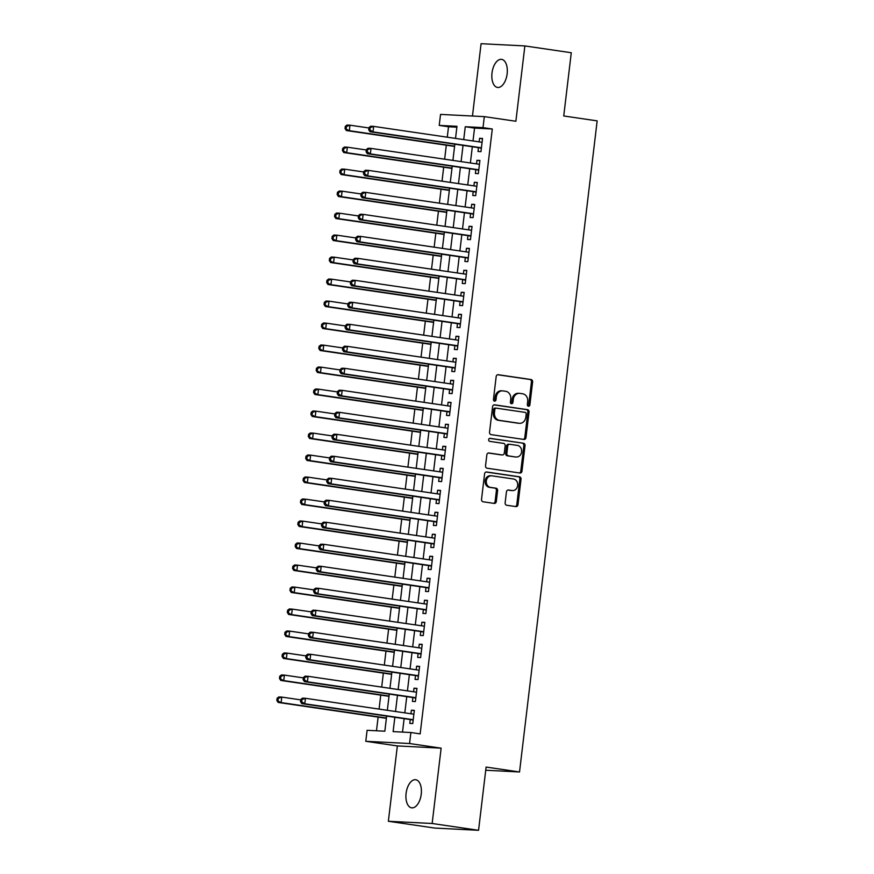 <?xml version="1.0" encoding="UTF-8"?>
<svg xmlns="http://www.w3.org/2000/svg" width="874" height="874" viewBox="0 0 874 874"><rect width="100%" height="100%" fill="white"/><g stroke="black" fill="none" stroke-linecap="round" stroke-linejoin="round"><path stroke-width="1.31" d="M528.431 406.224A1.519 1.289 92.9 0 0 529.884 404.902L532.616 381.96A2.174 1.835 92.9 0 0 531.053 379.534L498.256 374.717A2.174 1.835 92.9 0 0 496.17 376.607L493.439 399.549A1.519 1.289 92.9 0 0 495.984 399.921L496.345 396.96A6.959 5.889 92.9 0 1 502.528 390.853A6.959 5.889 92.9 0 1 502.998 390.907L505.729 391.301A6.959 5.889 92.9 0 1 510.744 399.068L510.383 402.04A1.519 1.289 92.9 0 0 512.94 402.411L513.289 399.44A6.959 5.889 92.9 0 1 519.473 393.344A6.959 5.889 92.9 0 1 519.943 393.387L522.685 393.792A6.959 5.889 92.9 0 1 527.688 401.559L527.339 404.52A1.519 1.289 92.9 0 0 528.431 406.224M527.951 406.039A1.519 1.289 92.9 0 0 528.704 404.837L531.436 381.894A2.174 1.835 92.9 0 0 529.873 379.469L497.656 374.749M494.05 401.057A1.519 1.289 92.9 0 0 494.804 399.866L495.154 396.894L496.345 396.96M510.995 403.548A1.519 1.289 92.9 0 0 511.749 402.357L512.109 399.385L513.289 399.44M421.235 794.171A14.192 7.56 -81.7 0 0 415.729 779.739A14.192 7.56 -81.7 0 0 406.093 793.395A14.192 7.56 -81.7 0 0 411.61 807.827A14.192 7.56 -81.7 0 0 421.235 794.171M507.139 73.787A14.192 7.56 -81.7 0 0 501.621 59.366A14.192 7.56 -81.7 0 0 491.996 73.023A14.192 7.56 -81.7 0 0 497.503 87.444A14.192 7.56 -81.7 0 0 507.139 73.787M505.139 502.812A2.174 1.835 92.9 0 0 506.702 505.248L515.9 506.592A2.174 1.835 92.9 0 0 517.987 504.702L521.024 479.225A2.174 1.835 92.9 0 0 519.462 476.8L486.654 471.982A2.174 1.835 92.9 0 0 484.578 473.883L481.53 499.36A2.174 1.835 92.9 0 0 483.103 501.785L494.214 503.413A2.174 1.835 92.9 0 0 496.301 501.523L497.601 490.62A2.174 1.835 92.9 0 0 496.028 488.195L490.522 487.386A5.823 4.916 92.9 0 1 486.305 481.126A5.823 4.916 92.9 0 1 491.505 475.795A5.823 4.916 92.9 0 1 491.898 475.827L513.497 478.996A5.823 4.916 92.9 0 1 517.703 485.256A5.823 4.916 92.9 0 1 512.514 490.587A5.823 4.916 92.9 0 1 512.12 490.554L508.515 490.019A2.174 1.835 92.9 0 0 506.439 491.909L505.139 502.812M478.559 830.3L434.782 828.071L388.362 821.265L432.149 823.494L478.559 830.3L486.108 767.066L519.527 771.961L597.161 120.874L563.741 115.969L571.279 52.735L524.87 45.929L515.879 121.257L484.316 116.635L483.005 127.626L492.291 128.991L420.165 733.887L410.878 732.521L409.567 743.523L365.78 741.294L367.102 730.303L384.844 731.199L386.647 716.09M432.149 823.494L441.13 748.155L409.567 743.523M523.908 439.447A2.174 1.835 92.9 0 0 525.995 437.557L529.032 412.08A2.174 1.835 92.9 0 0 527.459 409.655L494.662 404.837A2.174 1.835 92.9 0 0 492.575 406.727L489.538 432.204A2.174 1.835 92.9 0 0 491.112 434.629L523.908 439.447M525.023 445.653L521.986 471.13A2.174 1.835 92.9 0 1 519.91 473.02L487.102 468.213A2.174 1.835 92.9 0 1 485.54 465.776L486.84 454.873A2.174 1.835 92.9 0 1 488.916 452.983L502.222 454.939A2.174 1.835 92.9 0 0 504.298 453.049L505.161 445.816A2.174 1.835 92.9 0 0 503.599 443.391L489.746 441.359A1.519 1.289 92.9 0 1 490.106 438.333L523.46 443.227A2.174 1.835 92.9 0 1 525.023 445.653L523.843 445.587L520.806 471.064L521.986 471.13M524.87 45.929L481.082 43.7L472.463 116.024M478.46 147.651L478.002 151.497L480.962 151.65L482.535 138.453L479.575 138.3L479.149 141.872M475.838 169.643L475.38 173.5L478.329 173.642L479.913 160.445L476.953 160.303L476.527 163.875M473.216 191.646L472.758 195.492L475.707 195.645L477.28 182.447L474.331 182.295L473.905 185.867M470.594 213.638L470.136 217.484L473.085 217.637L474.658 204.44L471.709 204.287L471.283 207.859M467.961 235.641L467.503 239.487L470.463 239.64L472.036 226.442L469.087 226.29L468.661 229.862M465.339 257.633L464.881 261.479L467.841 261.632L469.414 248.435L466.454 248.282L466.028 251.854M462.717 279.625L462.259 283.482L465.219 283.624L466.792 270.427L463.832 270.285L463.406 273.846M460.095 301.628L459.637 305.474L462.597 305.627L464.17 292.429L461.21 292.277L460.784 295.849M457.473 323.62L457.015 327.466L459.975 327.619L461.548 314.422L458.588 314.269L458.162 317.841M454.851 345.612L454.393 349.469L457.353 349.622L458.926 336.414L455.966 336.272L455.54 339.844M452.229 367.615L451.771 371.461L454.731 371.614L456.304 358.416L453.344 358.264L452.918 361.836M449.607 389.607L449.149 393.464L452.109 393.606L453.682 380.409L450.722 380.256L450.296 383.828M446.985 411.61L446.527 415.456L449.487 415.609L451.06 402.411L448.1 402.258L447.674 405.831M444.363 433.602L443.905 437.448L446.865 437.601L448.438 424.403L445.478 424.251L445.052 427.823M441.741 455.594L441.283 459.451L444.232 459.593L445.806 446.396L442.856 446.253L442.43 449.815M439.119 477.597L438.661 481.443L441.61 481.596L443.184 468.398L440.234 468.246L439.808 471.818M436.497 499.589L436.028 503.435L438.988 503.588L440.562 490.39L437.612 490.238L437.186 493.81M433.865 521.581L433.406 525.438L436.366 525.591L437.94 512.393L434.979 512.24L434.553 515.813M431.243 543.584L430.784 547.43L433.744 547.583L435.318 534.385L432.357 534.232L431.931 537.805M428.621 565.576L428.162 569.433L431.122 569.575L432.696 556.377L429.735 556.235L429.309 559.797M425.999 587.579L425.54 591.425L428.5 591.578L430.074 578.38L427.113 578.227L426.687 581.8M423.377 609.571L422.918 613.417L425.878 613.57L427.452 600.372L424.491 600.22L424.065 603.792M420.755 631.563L420.296 635.42L423.256 635.562L424.83 622.364L421.869 622.222L421.443 625.784M418.133 653.566L417.674 657.412L420.634 657.565L422.208 644.367L419.247 644.214L418.821 647.787M415.511 675.558L415.052 679.404L418.012 679.557L419.586 666.359L416.625 666.207L416.199 669.779M412.889 697.55L412.43 701.407L415.39 701.56L416.964 688.362L414.003 688.209L413.577 691.782M492.291 128.991L474.538 128.085L473.009 140.976M472.321 146.756L470.387 162.968M469.699 168.748L467.754 184.96M467.066 190.74L465.132 206.963M464.444 212.743L462.51 228.955M461.822 234.735L459.888 250.958M459.2 256.727L457.266 272.95M456.578 278.73L454.644 294.942M453.956 300.722L452.022 316.945M451.334 322.724L449.4 338.937M448.712 344.717L446.778 360.929M446.09 366.709L444.156 382.932M443.468 388.712L441.534 404.924M440.846 410.704L438.912 426.927M438.224 432.696L436.29 448.919M435.591 454.699L433.657 470.911M432.969 476.691L431.035 492.914M430.347 498.693L428.413 514.906M427.725 520.686L425.791 536.898M425.103 542.678L423.169 558.901M422.481 564.68L420.547 580.893M419.859 586.673L417.925 602.896M417.237 608.665L415.303 624.888M414.615 630.667L412.681 646.88M411.993 652.659L410.059 668.883M409.371 674.662L407.437 690.875M406.749 696.654L404.815 712.878M404.116 718.646L402.521 732.095M410.267 719.553L409.808 723.399L412.757 723.552L414.342 710.354L411.381 710.201L410.955 713.774M456.873 127.189L448.515 126.763L447.269 137.196M446.308 145.204L444.648 159.188M443.686 167.196L442.026 181.191M441.064 189.199L439.393 203.183M438.442 211.191L436.771 225.175M435.82 233.194L434.149 247.178M433.198 255.186L431.527 269.17M430.576 277.178L428.905 291.173M427.954 299.181L426.283 313.165M425.332 321.173L423.661 335.157M422.71 343.165L421.039 357.16M420.077 365.168L418.417 379.152M417.455 387.16L415.795 401.155M414.833 409.163L413.173 423.147M412.211 431.155L410.551 445.139M409.589 453.147L407.918 467.142M406.967 475.15L405.296 489.134M404.345 497.142L402.674 511.126M401.723 519.134L400.052 533.129M399.101 541.137L397.43 555.121M396.479 563.129L394.808 577.124M393.857 585.132L392.186 599.116M391.235 607.124L389.564 621.108M388.602 629.116L386.942 643.111M385.98 651.119L384.32 665.103M383.358 673.111L381.698 687.095M380.736 695.103L379.076 709.098M378.114 717.106L376.486 730.773M485.726 770.245L519.527 771.961M441.13 748.155L397.353 745.926L388.362 821.265M397.353 745.926L365.78 741.294M448.515 126.763L439.229 125.408L440.54 114.407L484.316 116.635M394.84 717.292L393.125 731.625L410.878 732.521M483.005 127.626L465.263 126.73L463.723 139.611M463.034 145.39L461.101 161.603M460.412 167.382L458.479 183.606M457.79 189.385L455.857 205.598M455.168 211.377L453.235 227.59M452.546 233.369L450.613 249.593M449.913 255.372L447.98 271.585M447.291 277.364L445.358 293.588M444.669 299.356L442.736 315.58M442.047 321.359L440.114 337.572M439.425 343.351L437.492 359.575M436.803 365.354L434.87 381.567M434.181 387.346L432.248 403.57M431.559 409.338L429.626 425.562M428.937 431.341L427.004 447.554M426.315 453.333L424.382 469.557M423.693 475.336L421.76 491.549M421.071 497.328L419.138 513.541M418.438 519.32L416.505 535.543M415.816 541.323L413.883 557.536M413.194 563.315L411.261 579.538M410.572 585.307L408.639 601.531M407.95 607.31L406.017 623.523M405.328 629.302L403.395 645.525M402.706 651.305L400.773 667.518M400.084 673.297L398.151 689.51M397.462 695.289L395.529 711.512M455.529 138.409L456.971 126.304L439.229 125.408M387.335 710.311L389.269 694.087M389.957 688.308L391.891 672.095M392.579 666.316L394.513 650.103M395.201 644.324L397.135 628.1M397.823 622.321L399.768 606.108M400.456 600.329L402.39 584.105M403.078 578.337L405.012 562.113M405.7 556.334L407.634 540.121M408.322 534.342L410.256 518.118M410.944 512.339L412.878 496.126M413.566 490.347L415.5 474.134M416.188 468.355L418.122 452.131M418.81 446.352L420.744 430.139M421.432 424.36L423.366 408.136M424.054 402.368L425.988 386.144M426.676 380.365L428.61 364.152M429.298 358.373L431.232 342.149M431.931 336.37L433.865 320.157M434.553 314.378L436.487 298.165M437.175 292.386L439.109 276.162M439.797 270.383L441.731 254.17M442.419 248.391L444.353 232.167M445.041 226.399L446.975 210.175M447.663 204.396L449.597 188.183M450.285 182.404L452.219 166.18M452.907 160.401L454.841 144.188M474.538 128.085L465.263 126.73M479.575 138.3L482.503 138.737M476.953 160.303L479.87 160.729M474.331 182.295L477.248 182.721M471.709 204.287L474.626 204.724M469.087 226.29L472.004 226.716M466.454 248.282L469.382 248.708M463.832 270.285L466.76 270.711M461.21 292.277L464.138 292.703M458.588 314.269L461.516 314.706M455.966 336.272L458.894 336.698M453.344 358.264L456.272 358.69M450.722 380.256L453.65 380.693M448.1 402.258L451.028 402.685M445.478 424.251L448.406 424.688M442.856 446.253L445.773 446.68M440.234 468.246L443.151 468.672M437.612 490.238L440.529 490.675M434.979 512.24L437.907 512.667M432.357 534.232L435.285 534.659M429.735 556.235L432.663 556.662M427.113 578.227L430.041 578.654M424.491 600.22L427.419 600.656M421.869 622.222L424.797 622.649M419.247 644.214L422.175 644.641M416.625 666.207L419.553 666.644M414.003 688.209L416.931 688.636M411.381 710.201L414.298 710.628M519.473 393.344L518.293 393.289A6.959 5.889 92.9 0 0 512.109 399.385M502.528 390.853L501.348 390.798A6.959 5.889 92.9 0 0 495.154 396.894M523.318 439.36A2.174 1.835 92.9 0 0 524.804 437.492L527.841 412.015A2.174 1.835 92.9 0 0 526.279 409.589L494.072 404.87M526.192 414.079A1.519 1.289 92.9 0 0 525.099 412.375L496.301 408.158A1.519 1.289 92.9 0 0 494.848 409.48L494.476 412.615A6.959 5.889 92.9 0 0 499.48 420.372L519.167 423.267A6.959 5.889 92.9 0 0 519.637 423.311A6.959 5.889 92.9 0 0 525.82 417.215L526.192 414.079M496.093 408.147L495.121 408.092A1.519 1.289 92.9 0 0 493.668 409.414L494.848 409.48M519.637 423.311L518.457 423.245A6.959 5.889 92.9 0 1 517.987 423.202L498.3 420.318A6.959 5.889 92.9 0 1 493.297 412.55L493.668 409.414M519.32 472.932A2.174 1.835 92.9 0 0 520.806 471.064M488.326 453.016L501.042 454.873A2.174 1.835 92.9 0 0 501.337 454.895M489.615 438.377L523.46 443.227M516.031 456.96A5.823 4.916 92.9 0 0 516.425 457.004A5.823 4.916 92.9 0 0 521.614 451.672A5.823 4.916 92.9 0 0 517.408 445.412L509.793 444.298A2.174 1.835 92.9 0 0 507.718 446.188L506.854 453.42A2.174 1.835 92.9 0 0 508.417 455.846L514.841 456.905A5.823 4.916 92.9 0 0 515.234 456.938L516.425 457.004M509.498 444.276L508.613 444.232A2.174 1.835 92.9 0 0 506.538 446.122L507.718 446.188M514.841 456.905L507.237 455.791A2.174 1.835 92.9 0 1 505.675 453.366L506.538 446.122M523.843 445.587A2.174 1.835 92.9 0 0 522.281 443.162M512.514 490.587L511.323 490.533A5.823 4.916 92.9 0 1 510.929 490.489L507.925 490.052M490.718 475.773A5.823 4.916 92.9 0 0 490.325 475.729A5.823 4.916 92.9 0 0 485.125 481.061A5.823 4.916 92.9 0 0 489.342 487.321L490.522 487.386M493.624 503.326A2.174 1.835 92.9 0 0 495.11 501.458L496.41 490.554A2.174 1.835 92.9 0 0 494.848 488.129L489.342 487.321M515.31 506.505A2.174 1.835 92.9 0 0 516.796 504.648L519.844 479.171A2.174 1.835 92.9 0 0 518.271 476.734L486.064 472.015M368.915 127.965L349.982 125.19L349.327 130.685L346.366 130.543L454.578 146.417M346.213 128.642L346.475 126.446L345.296 126.38L345.033 128.576L349.327 130.685L454.611 146.133M345.296 126.38L347.022 125.037L349.982 125.19L346.475 126.446M346.366 130.543L345.033 128.576M368.959 127.582L368.697 129.789L369.877 129.844L370.15 127.648L368.959 127.582L370.685 126.238L373.646 126.391L482.077 142.298M370.15 127.648L373.646 126.391L372.99 131.898L370.03 131.745L479.946 147.87A2.218 1.879 92.9 0 1 480.613 148.132L481.323 148.591M481.421 147.804L372.99 131.898L369.877 129.844M368.697 129.789L370.03 131.745M366.293 149.967L347.349 147.193L346.694 152.688L343.744 152.535L451.956 168.409M343.591 150.634L343.853 148.438L342.674 148.372L342.411 150.579L346.694 152.688L451.989 168.136M342.674 148.372L344.4 147.04L347.349 147.193L343.853 148.438M343.744 152.535L342.411 150.579M363.671 171.96L344.727 169.185L344.072 174.68L341.122 174.527L449.334 190.412M340.969 172.637L341.231 170.43L340.052 170.375L339.789 172.571L344.072 174.68L449.367 190.128M340.052 170.375L341.778 169.032L344.727 169.185L341.231 170.43M341.122 174.527L339.789 172.571M361.049 193.962L342.105 191.177L341.45 196.683L338.489 196.53L446.712 212.404M338.347 194.629L338.609 192.433L337.43 192.367L337.167 194.574L341.45 196.683L446.745 212.131M337.43 192.367L339.156 191.035L342.105 191.177L338.609 192.433M338.489 196.53L337.167 194.574M358.427 215.954L339.483 213.18L338.828 218.675L335.867 218.522L444.09 234.407M335.725 216.621L335.987 214.425L334.808 214.37L334.545 216.566L338.828 218.675L444.123 234.123M334.808 214.37L336.523 213.027L339.483 213.18L335.987 214.425M335.867 218.522L334.545 216.566M366.337 149.585L366.075 151.781L367.255 151.836L367.517 149.64L366.337 149.585L368.063 148.241L371.024 148.394L479.455 164.301M367.517 149.64L371.024 148.394L370.368 153.89L367.408 153.737L477.324 169.862A2.218 1.879 92.9 0 1 477.991 170.124L478.701 170.594M478.788 169.796L370.368 153.89L367.255 151.836M366.075 151.781L367.408 153.737M363.715 171.577L363.453 173.773L364.633 173.839L364.895 171.632L363.715 171.577L365.441 170.233L368.402 170.386L476.822 186.293M364.895 171.632L368.402 170.386L367.736 175.882L364.786 175.74L474.702 191.865A2.218 1.879 92.9 0 1 475.369 192.127L476.079 192.586M476.166 191.799L367.736 175.882L364.633 173.839M363.453 173.773L364.786 175.74M361.093 193.569L360.831 195.776L362.011 195.831L362.273 193.635L361.093 193.569L362.819 192.236L365.769 192.378L474.2 208.296M362.273 193.635L365.769 192.378L365.113 197.885L362.164 197.732L472.08 213.857A2.218 1.879 92.9 0 1 472.747 214.119L473.457 214.589M473.544 213.791L365.113 197.885L362.011 195.831M360.831 195.776L362.164 197.732M358.471 215.572L358.209 217.768L359.389 217.834L359.651 215.627L358.471 215.572L360.197 214.228L363.147 214.381L471.578 230.288M359.651 215.627L363.147 214.381L362.492 219.877L359.542 219.724L469.447 235.849A2.218 1.879 92.9 0 1 470.125 236.111L470.835 236.581M470.922 235.783L362.492 219.877L359.389 217.834M358.209 217.768L359.542 219.724M355.805 237.947L336.861 235.172L336.206 240.667L333.245 240.525L441.457 256.399M333.103 238.624L333.365 236.428L332.186 236.362L331.923 238.558L336.206 240.667L441.501 256.115M332.186 236.362L333.901 235.019L336.861 235.172L333.365 236.428M333.245 240.525L331.923 238.558M355.849 237.564L355.587 239.76L356.767 239.826L357.029 237.63L355.849 237.564L357.564 236.22L360.525 236.373L468.956 252.28M357.029 237.63L360.525 236.373L359.869 241.869L356.909 241.727L466.825 257.852A2.218 1.879 92.9 0 1 467.503 258.114L468.213 258.573M468.3 257.786L359.869 241.869L356.767 239.826M355.587 239.76L356.909 241.727M353.172 259.949L334.239 257.164L333.584 262.67L330.623 262.517L438.835 278.391M330.481 260.616L330.743 258.42L329.564 258.354L329.301 260.561L333.584 262.67L438.868 278.118M329.564 258.354L331.279 257.022L334.239 257.164L330.743 258.42M330.623 262.517L329.301 260.561M353.227 259.556L352.965 261.763L354.145 261.818L354.407 259.622L353.227 259.556L354.942 258.223L357.903 258.376L466.334 274.283M354.407 259.622L357.903 258.376L357.248 263.872L354.287 263.719L464.203 279.844A2.218 1.879 92.9 0 1 464.881 280.106L465.58 280.576M465.678 279.778L357.248 263.872L354.145 261.818M352.965 261.763L354.287 263.719M350.55 281.941L331.617 279.167L330.962 284.662L328.001 284.509L436.213 300.394M327.859 282.619L328.121 280.412L326.931 280.357L326.668 282.553L330.962 284.662L436.246 300.11M326.931 280.357L328.657 279.014L331.617 279.167L328.121 280.412M328.001 284.509L326.668 282.553M350.605 281.559L350.343 283.755L351.523 283.821L351.785 281.614L350.605 281.559L352.32 280.215L355.281 280.368L463.712 296.275M351.785 281.614L355.281 280.368L354.626 285.864L351.665 285.711L461.581 301.847A2.218 1.879 92.9 0 1 462.259 302.098L462.958 302.568M463.056 301.77L354.626 285.864L351.523 283.821M350.343 283.755L351.665 285.711M347.928 303.944L328.995 301.159L328.34 306.665L325.379 306.512L433.591 322.386M325.237 304.611L325.499 302.415L324.309 302.349L324.046 304.545L328.34 306.665L433.624 322.113M324.309 302.349L326.035 301.006L328.995 301.159L325.499 302.415M325.379 306.512L324.046 304.545M347.983 303.551L347.721 305.758L348.901 305.813L349.163 303.617L347.983 303.551L349.698 302.218L352.659 302.36L461.09 318.267M349.163 303.617L352.659 302.36L352.003 307.867L349.043 307.714L458.959 323.839A2.218 1.879 92.9 0 1 459.637 324.101L460.336 324.56M460.434 323.773L352.003 307.867L348.901 305.813M347.721 305.758L349.043 307.714M345.306 325.936L326.373 323.162L325.718 328.657L322.757 328.504L430.969 344.378M322.615 326.603L322.877 324.407L321.687 324.352L321.424 326.548L325.718 328.657L431.002 344.105M321.687 324.352L323.413 323.009L326.373 323.162L322.877 324.407M322.757 328.504L321.424 326.548M345.35 325.554L345.088 327.75L346.279 327.805L346.541 325.609L345.35 325.554L347.076 324.21L350.037 324.363L458.468 340.27M346.541 325.609L350.037 324.363L349.382 329.859L346.421 329.706L456.337 345.831A2.218 1.879 92.9 0 1 457.015 346.093L457.714 346.563M457.812 345.765L349.382 329.859L346.279 327.805M345.088 327.75L346.421 329.706M342.684 347.928L323.751 345.154L323.096 350.649L320.135 350.507L428.347 366.381M319.993 348.606L320.255 346.399L319.065 346.344L318.802 348.54L323.096 350.649L428.38 366.097M319.065 346.344L320.791 345.001L323.751 345.154L320.255 346.399M320.135 350.507L318.802 348.54M342.728 347.546L342.466 349.742L343.657 349.808L343.919 347.601L342.728 347.546L344.454 346.202L347.415 346.355L455.846 362.262M343.919 347.601L347.415 346.355L346.76 351.851L343.799 351.709L453.715 367.834A2.218 1.879 92.9 0 1 454.393 368.096L455.092 368.555M455.19 367.768L346.76 351.851L343.657 349.808M342.466 349.742L343.799 351.709M340.062 369.931L321.129 367.146L320.474 372.652L317.513 372.499L425.725 388.373M317.36 370.598L317.623 368.402L316.443 368.336L316.18 370.543L320.474 372.652L425.758 388.1M316.443 368.336L318.169 367.004L321.129 367.146L317.623 368.402M317.513 372.499L316.18 370.543M340.106 369.538L339.844 371.745L341.035 371.8L341.297 369.604L340.106 369.538L341.832 368.205L344.793 368.347L453.224 384.265M341.297 369.604L344.793 368.347L344.137 373.853L341.177 373.701L451.093 389.826A2.218 1.879 92.9 0 1 451.771 390.088L452.47 390.558M452.568 389.76L344.137 373.853L341.035 371.8M339.844 371.745L341.177 373.701M337.44 391.923L318.507 389.149L317.852 394.644L314.891 394.491L423.103 410.376M314.738 392.601L315.001 390.394L313.821 390.339L313.558 392.535L317.852 394.644L423.136 410.092M313.821 390.339L315.547 388.996L318.507 389.149L315.001 390.394M314.891 394.491L313.558 392.535M337.484 391.541L337.222 393.737L338.413 393.803L338.675 391.596L337.484 391.541L339.21 390.197L342.171 390.35L450.602 406.257M338.675 391.596L342.171 390.35L341.516 395.846L338.555 395.693L448.471 411.829A2.218 1.879 92.9 0 1 449.149 412.08L449.848 412.55M449.946 411.752L341.516 395.846L338.413 393.803M337.222 393.737L338.555 395.693M334.818 413.915L315.875 411.141L315.219 416.636L312.269 416.494L420.481 432.368M312.116 414.593L312.379 412.397L311.199 412.331L310.936 414.527L315.219 416.636L420.514 432.084M311.199 412.331L312.925 410.988L315.875 411.141L312.379 412.397M312.269 416.494L310.936 414.527M334.862 413.533L334.6 415.729L335.78 415.795L336.042 413.599L334.862 413.533L336.588 412.189L339.549 412.342L447.98 428.249M336.042 413.599L339.549 412.342L338.894 417.848L335.933 417.696L445.849 433.821A2.218 1.879 92.9 0 1 446.516 434.083L447.226 434.542M447.324 433.755L338.894 417.848L335.78 415.795M334.6 415.729L335.933 417.696M332.196 435.918L313.253 433.133L312.597 438.639L309.647 438.486L417.859 454.36M309.494 436.585L309.757 434.389L308.577 434.323L308.314 436.53L312.597 438.639L417.892 454.087M308.577 434.323L310.303 432.991L313.253 433.133L309.757 434.389M309.647 438.486L308.314 436.53M332.24 435.536L331.978 437.732L333.158 437.787L333.42 435.591L332.24 435.536L333.966 434.192L336.927 434.345L445.347 450.252M333.42 435.591L336.927 434.345L336.272 439.841L333.311 439.688L443.227 455.813A2.218 1.879 92.9 0 1 443.894 456.075L444.604 456.545M444.691 455.747L336.272 439.841L333.158 437.787M331.978 437.732L333.311 439.688M329.574 457.91L310.631 455.136L309.975 460.631L307.025 460.478L415.237 476.363M306.872 458.588L307.135 456.381L305.955 456.326L305.692 458.522L309.975 460.631L415.27 476.079M305.955 456.326L307.681 454.983L310.631 455.136L307.135 456.381M307.025 460.478L305.692 458.522M329.618 457.528L329.356 459.724L330.536 459.79L330.798 457.583L329.618 457.528L331.344 456.184L334.294 456.337L442.725 472.244M330.798 457.583L334.294 456.337L333.639 461.833L330.689 461.691L440.605 477.816A2.218 1.879 92.9 0 1 441.272 478.078L441.982 478.537M442.069 477.739L333.639 461.833L330.536 459.79M329.356 459.724L330.689 461.691M326.952 479.913L308.009 477.128L307.353 482.634L304.392 482.481L412.615 498.355M304.25 480.58L304.513 478.384L303.333 478.318L303.07 480.525L307.353 482.634L412.648 498.082M303.333 478.318L305.048 476.975L308.009 477.128L304.513 478.384M304.392 482.481L303.07 480.525M326.996 479.52L326.734 481.727L327.914 481.782L328.176 479.586L326.996 479.52L328.722 478.187L331.672 478.329L440.103 494.236M328.176 479.586L331.672 478.329L331.017 483.835L328.067 483.683L437.972 499.808A2.218 1.879 92.9 0 1 438.65 500.07L439.36 500.529M439.447 499.742L331.017 483.835L327.914 481.782M326.734 481.727L328.067 483.683M324.33 501.905L305.387 499.13L304.731 504.626L301.77 504.473L409.982 520.347M301.628 502.572L301.891 500.376L300.711 500.321L300.448 502.517L304.731 504.626L410.026 520.074M300.711 500.321L302.426 498.978L305.387 499.13L301.891 500.376M301.77 504.473L300.448 502.517M324.374 501.523L324.112 503.719L325.292 503.774L325.554 501.578L324.374 501.523L326.1 500.179L329.05 500.332L437.481 516.239M325.554 501.578L329.05 500.332L328.395 505.827L325.445 505.675L435.35 521.8A2.218 1.879 92.9 0 1 436.028 522.062L436.738 522.532M436.825 521.734L328.395 505.827L325.292 503.774M324.112 503.719L325.445 505.675M321.708 523.897L302.765 521.123L302.109 526.618L299.148 526.476L407.36 542.35M299.006 524.575L299.269 522.368L298.089 522.313L297.826 524.509L302.109 526.618L407.393 542.066M298.089 522.313L299.804 520.97L302.765 521.123L299.269 522.368M299.148 526.476L297.826 524.509M321.752 523.515L321.49 525.711L322.67 525.777L322.932 523.581L321.752 523.515L323.467 522.171L326.428 522.324L434.859 538.231M322.932 523.581L326.428 522.324L325.773 527.82L322.812 527.678L432.728 543.803A2.218 1.879 92.9 0 1 433.406 544.065L434.105 544.524M434.203 543.737L325.773 527.82L322.67 525.777M321.49 525.711L322.812 527.678M319.076 545.9L300.143 543.115L299.487 548.621L296.526 548.468L404.738 564.342M296.384 546.567L296.647 544.371L295.467 544.305L295.193 546.512L299.487 548.621L404.771 564.069M295.467 544.305L297.182 542.972L300.143 543.115L296.647 544.371M296.526 548.468L295.193 546.512M319.13 545.507L318.868 547.714L320.048 547.769L320.31 545.573L319.13 545.507L320.845 544.174L323.806 544.316L432.237 560.234M320.31 545.573L323.806 544.316L323.151 549.822L320.19 549.67L430.106 565.795A2.218 1.879 92.9 0 1 430.784 566.057L431.483 566.527M431.581 565.729L323.151 549.822L320.048 547.769M318.868 547.714L320.19 549.67M316.454 567.892L297.521 565.117L296.865 570.613L293.904 570.46L402.116 586.345M293.762 568.57L294.025 566.363L292.834 566.308L292.572 568.504L296.865 570.613L402.149 586.061M292.834 566.308L294.56 564.965L297.521 565.117L294.025 566.363M293.904 570.46L292.572 568.504M316.508 567.51L316.246 569.706L317.426 569.772L317.688 567.565L316.508 567.51L318.223 566.166L321.184 566.319L429.615 582.226M317.688 567.565L321.184 566.319L320.529 571.814L317.568 571.662L427.484 587.798A2.218 1.879 92.9 0 1 428.162 588.049L428.861 588.519M428.959 587.721L320.529 571.814L317.426 569.772M316.246 569.706L317.568 571.662M313.832 589.884L294.899 587.11L294.243 592.605L291.282 592.463L399.494 608.337M291.14 590.562L291.403 588.366L290.212 588.3L289.95 590.496L294.243 592.605L399.527 608.053M290.212 588.3L291.938 586.957L294.899 587.11L291.403 588.366M291.282 592.463L289.95 590.496M313.875 589.502L313.613 591.709L314.804 591.764L315.066 589.568L313.875 589.502L315.601 588.158L318.562 588.311L426.993 604.218M315.066 589.568L318.562 588.311L317.907 593.817L314.946 593.664L424.862 609.79A2.218 1.879 92.9 0 1 425.54 610.052L426.239 610.511M426.337 609.724L317.907 593.817L314.804 591.764M313.613 591.709L314.946 593.664M311.21 611.887L292.277 609.112L291.621 614.608L288.66 614.455L396.872 630.329M288.518 612.554L288.781 610.358L287.59 610.292L287.327 612.499L291.621 614.608L396.905 630.056M287.59 610.292L289.316 608.959L292.277 609.112L288.781 610.358M288.66 614.455L287.327 612.499M311.253 611.505L310.991 613.701L312.182 613.756L312.444 611.56L311.253 611.505L312.979 610.161L315.94 610.314L424.371 626.221M312.444 611.56L315.94 610.314L315.285 615.809L312.324 615.657L422.24 631.782A2.218 1.879 92.9 0 1 422.918 632.044L423.617 632.514M423.715 631.716L315.285 615.809L312.182 613.756M310.991 613.701L312.324 615.657M308.588 633.879L289.655 631.104L288.999 636.6L286.038 636.447L394.25 652.332M285.885 634.557L286.148 632.35L284.968 632.295L284.706 634.491L288.999 636.6L394.283 652.048M284.968 632.295L286.694 630.952L289.655 631.104L286.148 632.35M286.038 636.447L284.706 634.491M308.631 633.497L308.369 635.693L309.56 635.759L309.822 633.552L308.631 633.497L310.357 632.153L313.318 632.306L421.749 648.213M309.822 633.552L313.318 632.306L312.663 637.801L309.702 637.659L419.618 653.785A2.218 1.879 92.9 0 1 420.296 654.047L420.995 654.506M421.093 653.708L312.663 637.801L309.56 635.759M308.369 635.693L309.702 637.659M305.966 655.882L287.033 653.096L286.377 658.603L283.416 658.45L391.628 674.324M283.263 656.549L283.526 654.353L282.346 654.287L282.084 656.494L286.377 658.603L391.661 674.051M282.346 654.287L284.072 652.954L287.033 653.096L283.526 654.353M283.416 658.45L282.084 656.494M306.009 655.489L305.747 657.696L306.938 657.751L307.2 655.555L306.009 655.489L307.735 654.156L310.696 654.298L419.127 670.216M307.2 655.555L310.696 654.298L310.041 659.804L307.08 659.651L416.996 675.777A2.218 1.879 92.9 0 1 417.674 676.039L418.373 676.509M418.471 675.711L310.041 659.804L306.938 657.751M305.747 657.696L307.08 659.651M303.344 677.874L284.4 675.099L283.744 680.595L280.794 680.442L389.006 696.327M280.641 678.541L280.904 676.345L279.724 676.29L279.462 678.486L283.744 680.595L389.039 696.043M279.724 676.29L281.45 674.947L284.4 675.099L280.904 676.345M280.794 680.442L279.462 678.486M303.387 677.492L303.125 679.688L304.305 679.754L304.567 677.547L303.387 677.492L305.113 676.148L308.074 676.301L416.505 692.208M304.567 677.547L308.074 676.301L307.419 681.796L304.458 681.644L414.374 697.769A2.218 1.879 92.9 0 1 415.041 698.031L415.751 698.501M415.849 697.703L307.419 681.796L304.305 679.754M303.125 679.688L304.458 681.644M300.722 699.866L281.778 697.091L281.122 702.587L278.172 702.445L386.384 718.319M278.019 700.544L278.282 698.337L277.102 698.282L276.839 700.478L281.122 702.587L386.417 718.035M277.102 698.282L278.828 696.939L281.778 697.091L278.282 698.337M278.172 702.445L276.839 700.478M300.765 699.484L300.503 701.68L301.683 701.746L301.945 699.55L300.765 699.484L302.491 698.14L305.452 698.293L413.872 714.2M301.945 699.55L305.452 698.293L304.797 703.789L301.836 703.646L411.752 719.772A2.218 1.879 92.9 0 1 412.419 720.034L413.129 720.493M413.216 719.706L304.797 703.789L301.683 701.746M300.503 701.68L301.836 703.646M528.704 404.837L529.884 404.902M494.804 399.866L495.984 399.921M511.749 402.357L512.94 402.411M529.873 379.469L531.053 379.534M531.436 381.894L532.616 381.96M526.279 409.589L527.459 409.655M527.841 412.015L529.032 412.08M524.804 437.492L525.995 437.557M493.297 412.55L494.476 412.615M498.3 420.318L499.48 420.372M517.987 423.202L519.167 423.267M501.042 454.873L502.222 454.939M505.675 453.366L506.854 453.42M507.237 455.791L508.417 455.846M510.929 490.489L512.12 490.554M494.848 488.129L496.028 488.195M496.41 490.554L497.601 490.62M495.11 501.458L496.301 501.523M518.271 476.734L519.462 476.8M519.844 479.171L521.024 479.225M516.796 504.648L517.987 504.702M481.377 148.165L480.613 148.132M481.399 147.946L479.946 147.87M478.744 170.168L477.991 170.124M478.777 169.938L477.324 169.862M476.122 192.16L475.369 192.127M476.155 191.93L474.702 191.865M473.5 214.152L472.747 214.119M473.533 213.933L472.08 213.857M470.878 236.155L470.125 236.111M470.911 235.925L469.447 235.849M468.256 258.147L467.503 258.114M468.289 257.928L466.825 257.852M465.634 280.15L464.881 280.106M465.667 279.92L464.203 279.844M463.012 302.142L462.259 302.098M463.034 301.912L461.581 301.847M460.39 324.134L459.637 324.101M460.412 323.915L458.959 323.839M457.768 346.137L457.015 346.093M457.79 345.907L456.337 345.831M455.146 368.129L454.393 368.096M455.168 367.91L453.715 367.834M452.524 390.132L451.771 390.088M452.546 389.902L451.093 389.826M449.902 412.124L449.149 412.08M449.924 411.894L448.471 411.829M447.28 434.116L446.516 434.083M447.302 433.897L445.849 433.821M444.648 456.119L443.894 456.075M444.68 455.889L443.227 455.813M442.026 478.111L441.272 478.078M442.058 477.881L440.605 477.816M439.404 500.103L438.65 500.07M439.436 499.884L437.972 499.808M436.782 522.106L436.028 522.062M436.814 521.876L435.35 521.8M434.159 544.098L433.406 544.065M434.192 543.879L432.728 543.803M431.538 566.101L430.784 566.057M431.559 565.871L430.106 565.795M428.916 588.093L428.162 588.049M428.937 587.863L427.484 587.798M426.293 610.085L425.54 610.052M426.315 609.866L424.862 609.79M423.672 632.088L422.918 632.044M423.693 631.858L422.24 631.782M421.049 654.08L420.296 654.047M421.071 653.85L419.618 653.785M418.428 676.072L417.674 676.039M418.449 675.853L416.996 675.777M415.806 698.075L415.041 698.031M415.827 697.845L414.374 697.769M413.173 720.067L412.419 720.034M413.205 719.848L411.752 719.772M495.023 408.082L496.203 408.147M501.184 454.895L502.364 454.95M508.471 444.221L509.651 444.287M490.325 475.729L491.505 475.795"/></g></svg>
